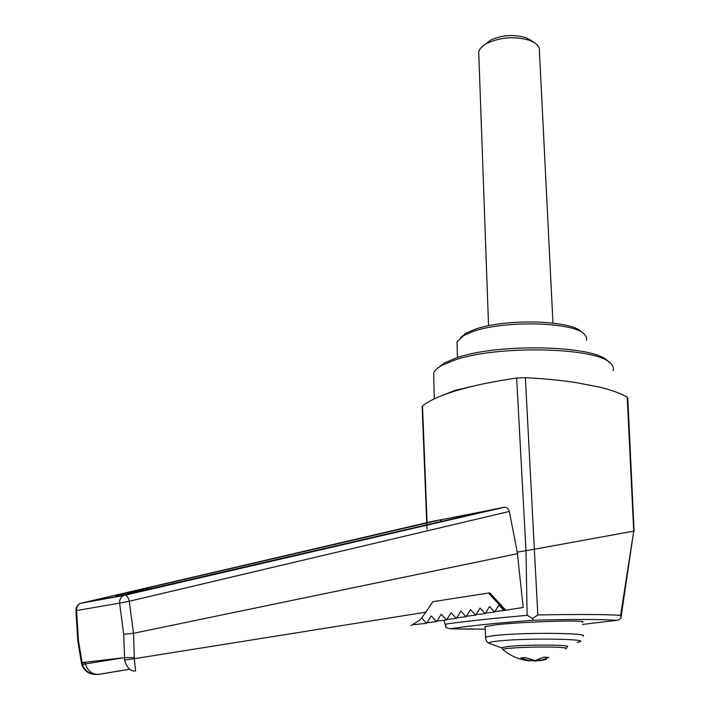 <?xml version="1.0" encoding="UTF-8"?>
<svg xmlns="http://www.w3.org/2000/svg" width="710" height="710" viewBox="0 0 710 710"><rect width="100%" height="100%" fill="white"/><g stroke="black" fill="none" stroke-linecap="round" stroke-linejoin="round"><path stroke-width="1.06" d="M546.354 659.439L540.008 660.735L548.75 657.371L543.709 657.203L534.967 660.584L525.542 657.558L520.776 657.913L530.192 660.921L526.474 660.486C517.679 659.013 509.807 655.383 502.866 649.606C502.769 649.109 505.547 648.612 511.218 648.123C523.288 647.227 536.716 646.872 551.492 647.058C563.527 647.351 568.24 647.937 565.621 648.842M586.513 340.294L586.46 337.135L584.215 334.082C573.121 321.799 503.248 320.174 472.585 331.685L463.674 335.555L456.983 341.874L457.098 345.672M583.398 333.416L581.41 331.783C570.689 319.961 503.967 318.408 474.591 329.476L466.035 333.194L460.559 337.587M582.378 624.454L616.546 620.336L618.685 619.857L620.975 618.179L620.638 615.348L633.719 531.133L627.205 397.147C620.895 393.446 611.674 390.118 599.533 387.136L576.298 382.637C561.122 380.294 544.144 378.643 525.365 377.684L534.355 549.238M599.533 387.136L576.28 382.628M609.393 362.375L607.6 360.902C594.279 345.229 497.728 343.054 456.566 357.849L444.451 362.899L437.502 368.268M613.112 370.664C613.972 368.126 613.103 365.668 610.485 363.272C596.888 347.19 496.947 344.953 454.498 360.156L442.019 365.33C437.537 367.815 434.751 370.318 433.668 372.856L433.783 377.791M616.546 620.336C601.414 619.209 573.556 619.182 532.97 620.247C493.548 623.318 465.973 626.176 450.264 628.803L446.004 627.534L445.898 624.081C461.899 621.703 488.968 618.783 527.122 615.322L525.986 550.667L516.649 378.066C501.109 380.303 487.042 382.894 474.449 385.841L455.358 390.322L441.895 395.594C433.331 398.976 426.87 402.41 422.512 405.907L427.083 522.613M633.648 531.133L534.337 549.238L537.825 614.966C577.549 614.221 605.151 614.345 620.638 615.348M525.915 550.676L517.253 552.114L509.31 511.457L129.264 601.255L133.471 633.302L123.7 634.323L119.608 603.136L129.264 601.255C128.288 597.421 126.886 595.353 125.066 595.033L123.362 595.583C120.691 597.19 119.44 599.71 119.608 603.136L76.582 610.547L78.437 640.473L82.449 664.551C85.457 671.935 91.057 675.183 99.258 674.314L129.655 669.246M474.449 385.841C461.58 388.876 450.726 392.124 441.895 395.594M433.854 521.042L80.834 603.243M441.957 521.3L439.872 519.96L442.756 519.418L433.952 521.016M442.756 519.418L491.205 509.913L155.907 587.454L117.798 595.291C113.112 596.089 115.774 595.308 125.785 592.957L117.425 595.353M75.926 610.431L76.582 610.547C76.449 607.281 77.683 604.884 80.283 603.349L124.8 595.051L503.621 507.375L486.394 510.88M503.621 507.375L504.082 507.304C506.754 507.171 508.493 508.555 509.31 511.457M422.095 617.487L419.344 620.416L410.992 625.572M488.48 593.045L504.526 610.44L503.896 610.547L498.881 605.009L494.586 612.082L489.527 606.517L485.178 613.635L480.066 608.044L475.665 615.206L470.508 609.588L466.062 616.786L460.852 611.141L456.344 618.392L451.09 612.721L446.537 620.007L441.229 614.31L436.614 621.64L431.254 615.925L426.586 623.3L421.625 618.028M516.649 378.066L525.365 377.684M525.986 550.667L534.328 549.247M633.719 531.133L621.028 617.354M627.205 397.147L627.8 398.177L634.083 531.204M123.984 657.717L85.386 663.921L84.987 661.968M450.264 628.803L485.249 629.166M582.262 622.333L582.546 622.217C589.815 619.732 526.225 621.481 497.213 624.64L484.877 626.575L485.187 627.178M504.526 610.44L523.181 607.449L517.253 552.114M527.122 615.322L532.695 618.446L532.97 620.247M532.695 618.446L537.825 614.966M503.896 610.547L494.897 611.567M485.498 613.112L494.586 612.082M505.857 610.307L489.758 592.85L432.851 601.689L422.166 617.478M475.993 614.674L485.178 613.635M466.39 616.245L475.665 615.206M456.69 617.842L466.062 616.786M446.883 619.448L456.344 618.392M436.969 621.072L446.537 620.007M426.958 622.714L436.614 621.64M413.575 624.729L426.586 623.3M82.52 664.817L85.386 663.921C87.774 671.021 92.158 674.509 98.53 674.385L99.258 674.314M517.847 553.596L133.569 633.284L134.314 658.702L426.204 612.118M124.623 660.069L134.314 658.702L135.566 670.941C130.525 671.545 126.877 667.915 124.623 660.069L123.7 634.323M81.881 664.942L82.449 664.551M134.19 657.504L124.303 657.682L81.375 662.696L77.789 640.66L78.437 640.473M85.12 662.803L82.103 663.06M81.41 662.936L81.854 664.871C87.241 677.722 99.178 673.621 98.53 674.385L129.61 669.21M77.798 640.731L75.934 610.52C75.926 607.272 77.372 604.884 80.283 603.349L123.362 595.583L504.082 507.304M422.166 406.883L422.512 405.907M502.005 648.035L501.855 647.538L510.312 646.242C529.846 644.449 572.082 644.849 567.334 646.739L567.121 646.846M530.13 659.475L530.192 660.921M530.166 660.335L535.225 661.081L539.99 660.273M535.198 660.54L535.225 661.081M539.937 659.12L540.008 660.735M530.423 40.035L526.19 37.852C513.978 34.142 502.068 34.923 490.459 40.204L485.214 44.322M552.966 323.068L539.44 51.404C539.946 48.165 538.286 45.28 534.461 42.742L529.944 40.505C515.229 36.05 500.887 36.991 486.918 43.328C482.143 45.964 479.41 48.91 478.717 52.141L478.824 55.167M127.623 593.507L126.069 592.93L440.102 519.933M439.872 519.96L125.785 592.957M501.943 647.999L489.297 643.393C487.415 642.532 491.169 641.663 500.55 640.784C531.71 637.757 596.737 639.178 577.239 642.319M485.516 638.024L485.525 637.332C486.696 636.604 490.787 635.903 497.808 635.228C526.713 632.264 590.188 633.009 582.99 636.133M118.33 595.193L117.798 595.291M457.444 357.565L456.983 341.874M444.451 362.899L442.019 365.33M434.289 398.86L433.668 372.856M443.936 620.3L445.72 626.477M422.139 406.342L426.719 522.693M426.737 523.013L426.808 524.805M426.817 525.151L426.976 529.101M450.175 628.811L474.386 629.193M489.172 643.34C487.069 642.727 485.853 640.722 485.525 637.332L485.161 626.46M567.201 646.331L566.358 648.239M501.943 647.493L502.866 649.606M582.546 622.217L582.519 621.729M466.035 333.194L463.674 335.555M488.56 325.748L478.717 52.141M490.459 40.204L486.918 43.328M529.953 39.716L534.461 42.742"/></g></svg>
